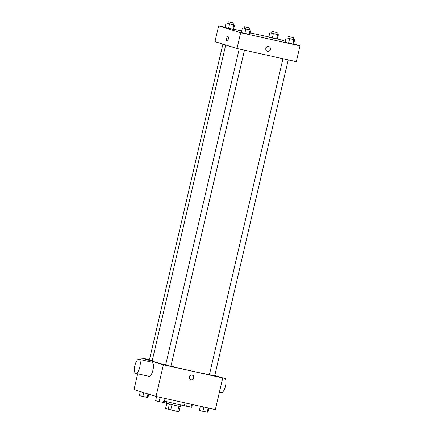 <?xml version="1.0" encoding="UTF-8"?>
<svg xmlns="http://www.w3.org/2000/svg" width="434" height="434" viewBox="0 0 434 434"><rect width="100%" height="100%" fill="white"/><g stroke="black" fill="none" stroke-linecap="round" stroke-linejoin="round"><path stroke-width="0.65" d="M178.906 406.246L177.68 411.508L178.868 411.709L180.088 406.457M177.68 411.508L165.582 408.53L166.786 403.365M171.972 404.705L170.746 409.973M169.385 404.07L168.159 409.333M180.842 404.944L180.484 406.484L175.9 405.611L166.423 403.213L166.781 401.672M164.535 401.065A10.828 0.304 13.1 0 0 176.367 403.973A10.828 0.304 13.1 0 0 184.407 405.546L185.03 402.861M214.792 375.486L222.718 377.954L215.356 409.582L156.028 396.437L134.003 389.569L137.665 373.826M222.718 377.954L163.39 364.804L156.028 396.437M189.354 377.027A2.479 2.322 -72.7 0 1 192.36 375.16A2.479 2.322 -72.7 0 1 193.835 378.22A2.479 2.322 -72.7 0 1 189.354 377.027M225.691 44.995L152.155 360.996A30.684 0.857 13.1 0 0 154.021 361.739A30.684 0.857 13.1 0 0 165.674 364.875M170.931 366.182A30.684 0.857 13.1 0 0 209.427 374.667M163.39 364.804L141.365 357.941L149.442 359.732M282.952 58.704L209.41 374.716L214.684 375.942L288.236 59.876M239.183 49.004L165.642 365.016L170.915 366.242L244.467 50.176M152.226 360.687L149.394 359.954L222.886 44.122M141.365 357.941L140.941 359.759M138.913 359.309L152.095 362.233A7.221 2.555 102.5 0 1 152.171 362.254A7.221 2.555 102.5 0 1 153.007 369.942A7.221 2.555 102.5 0 1 148.976 376.327L135.788 373.408A7.221 2.555 102.5 0 1 134.855 365.808A7.221 2.555 102.5 0 1 138.913 359.309A7.221 2.555 102.5 0 1 138.988 359.33A7.221 2.555 102.5 0 1 139.824 367.018A7.221 2.555 102.5 0 1 135.788 373.408M221.411 392.379A7.221 2.555 -77.5 0 0 221.481 392.396A7.221 2.555 -77.5 0 0 225.539 385.902A7.221 2.555 -77.5 0 0 224.606 378.302L221.931 377.71M192.202 375.117A2.479 2.322 -72.7 0 1 190.732 379.848M293.682 43.883L299.997 45.852L296.319 61.666L236.991 48.516L214.966 41.653L218.644 25.839L225.089 27.266M299.997 45.852L240.675 32.702L236.991 48.516M265.82 48.44A2.479 2.322 -72.7 0 1 268.825 46.574A2.479 2.322 -72.7 0 1 270.301 49.633A2.479 2.322 -72.7 0 1 265.82 48.44M277.364 39.114L268.798 37.215L277.364 39.114L278.384 34.72L271.489 33.065M249.843 34.476L241.282 32.577L249.843 34.476L250.868 30.082L243.968 28.432M277.418 38.865L285.284 41.268M233.649 29.165L241.662 30.939M250.223 32.838L268.858 36.966M240.675 32.702L218.644 25.839M293.612 44.176L285.051 42.277L293.612 44.176L294.637 39.782L287.737 38.132M233.595 29.414L225.029 27.516L233.595 29.414L234.615 25.02L227.72 23.365M227.969 36.521A2.479 0.879 102.5 0 1 228.257 39.163A2.479 0.879 102.5 0 1 226.873 41.36A2.479 0.879 102.5 0 1 226.553 38.745A2.479 0.879 102.5 0 1 227.948 36.516A2.479 0.879 102.5 0 1 227.969 36.521A2.479 0.879 102.5 0 0 226.553 38.745A2.479 0.879 102.5 0 0 226.873 41.36M268.825 46.574A2.479 2.322 -72.7 0 1 270.301 49.633A2.479 2.322 -72.7 0 1 267.349 51.31M232.987 24.602L234.615 25.02M228.105 21.7L227.861 23.523L232.971 24.684L233.378 22.926L228.105 21.7L233.378 22.926M233.85 24.977L232.83 29.366M229.57 24.027L228.544 28.416M226.054 23.121L225.029 27.516M276.756 34.302L278.384 34.72M271.874 31.4L271.63 33.223L276.74 34.384L277.147 32.626L271.874 31.4L277.147 32.626M277.619 34.677L276.599 39.065M273.339 33.727L272.319 38.116M269.823 32.821L268.798 37.215M249.241 29.664L250.868 30.082M244.358 26.762L244.114 28.59L249.219 29.751L249.631 27.993L244.358 26.762L249.631 27.993M250.103 30.038L249.078 34.432M245.823 29.089L244.798 33.483M242.302 28.188L241.282 32.577M293.01 39.364L294.637 39.782M288.127 36.461L287.883 38.29L292.993 39.451L293.4 37.693L288.127 36.461L293.4 37.693M293.872 39.738L292.847 44.132M289.592 38.789L288.567 43.183M286.071 37.888L285.051 42.277M148.716 394.153L147.929 397.539L139.363 395.64L140.318 391.539M147.994 393.931L147.164 397.49M143.795 392.624L142.884 396.54M192.338 404.483L191.698 407.238L183.761 405.497M191.6 404.32L190.933 407.19M187.32 403.37L186.653 406.24M165.142 398.455L164.177 402.6L159.132 401.607L155.616 400.701L156.582 396.557M164.405 398.293L163.417 402.557M160.124 397.343L159.132 401.607M208.911 408.155L207.946 412.3L202.9 411.307L199.385 410.401L200.351 406.257M208.179 407.993L207.186 412.257M203.893 407.043L202.9 411.307M219.458 391.951L221.481 392.396"/></g></svg>
